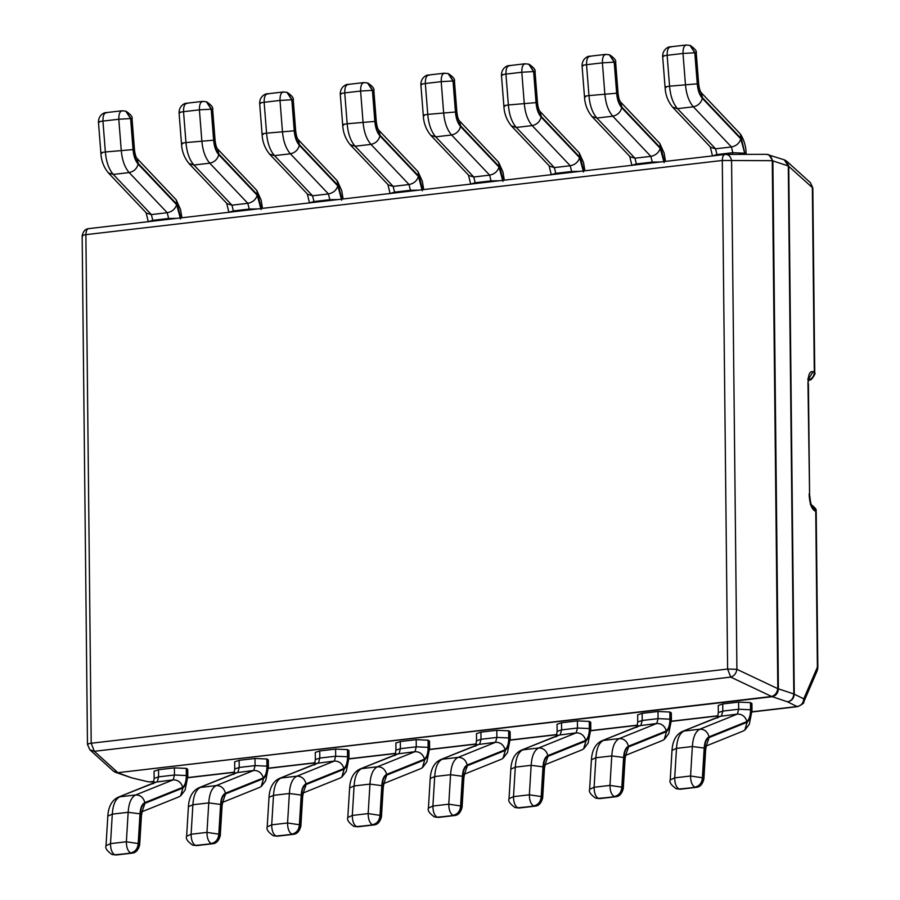 <?xml version="1.0" encoding="UTF-8"?>
<svg xmlns="http://www.w3.org/2000/svg" width="900" height="900" viewBox="0 0 900 900"><rect width="100%" height="100%" fill="white"/><g stroke="black" fill="none" stroke-linecap="round" stroke-linejoin="round"><path stroke-width="1.35" d="M808.256 378.259L809.269 377.224L807.964 383.299L809.584 494.37C810.371 501.885 811.136 505.575 811.856 505.44L810.326 504.428M811.676 505.17L814.455 510.626L816.21 511.627L817.841 667.665L817.256 670.613L817.841 667.665M811.541 504.923L815.749 511.144L817.38 667.181L803.756 698.85C803.363 703.192 801.124 705.758 797.029 706.545L797.794 706.624C802.496 704.261 804.442 702.821 803.633 702.281L803.756 698.85L793.811 693.956C793.451 698.31 791.359 700.931 787.545 701.831C791.64 701.044 793.879 698.479 794.273 694.148L788.738 166.14L786.308 160.909M786.814 161.314L810.428 182.689L812.351 187.526L814.298 372.476C814.05 376.031 812.306 378.461 809.066 379.789L810.135 379.8C810.63 381.364 816.401 372.938 814.759 372.96L812.992 371.711L808.875 378.551M153.911 781.515L148.567 781.875L131.49 777.803L114.806 772.076M786.15 160.785L784.226 159.806L788.288 165.96L812.824 187.999L814.759 372.96M131.85 777.904L113.49 771.188L117.911 772.673L94.297 751.298L91.204 743.242C87.953 743.692 86.873 744.266 87.953 744.975M88.582 228.623C85.219 228.982 83.07 231.412 82.159 235.912L87.48 744.491L89.876 749.801L94.297 751.298L730.71 677.104L771.604 696.476C775.046 695.43 777.116 692.831 777.803 688.68L736.909 669.319L727.616 669.049L730.71 677.104C734.153 676.069 736.211 673.47 736.909 669.319L731.576 160.74C730.8 156.521 728.685 154.406 725.231 154.417L88.819 228.611C86.974 228.87 85.995 230.884 85.883 234.664L722.284 160.47L772.268 160.684C771.491 156.465 769.376 154.35 765.923 154.361M766.508 154.316L725.231 154.417C723.386 154.676 722.396 156.701 722.284 160.47L727.616 669.049L91.204 743.242L85.883 234.664C82.631 235.114 81.54 235.688 82.62 236.396M807.716 379.035L808.639 379.957M751.928 703.541L750.814 702.742L750.893 709.875L751.995 710.674L751.928 703.541M750.893 709.875C750.847 715.793 749.587 719.91 747.113 722.239L744.817 730.046L743.085 731.092L706.219 745.954M722.734 703.957L718.256 705.454L718.335 712.586L722.801 711.09L722.734 703.957L738.596 702.101L738.664 709.234L750.533 709.762L750.465 702.63L738.596 702.101M719.798 716.366L737.37 714.082L699.885 729.191C704.576 729.191 707.625 731.745 709.043 736.83L746.944 721.553C745.335 716.524 742.14 714.038 737.37 714.082L738.664 709.234L722.801 711.09L721.508 715.928L682.301 731.475L719.798 716.366M744.964 729.923L747.113 722.239L709.166 737.539C706.455 738.911 704.914 742.489 704.565 748.26L705.656 749.531M704.565 748.271L702.765 777.825L690.57 776.002C690.604 781.751 692.044 785.475 694.879 787.151C699.469 786.071 701.977 782.921 702.405 777.701L704.205 748.069L692.359 746.516L690.57 776.002L674.707 777.859L670.219 779.918L672.019 750.352L676.496 748.373L692.359 746.516C692.977 737.179 695.486 731.408 699.885 729.191L684.023 731.036C679.613 733.252 677.104 739.035 676.496 748.373L674.707 777.859C674.741 783.607 676.17 787.32 679.016 789.008L696.161 787.376C699.863 787.185 702.428 784.474 703.856 779.242L702.765 777.825C702.337 783.045 699.829 786.195 695.239 787.275L679.376 789.12L676.361 788.783M676.181 788.726L680.299 789.221L676.181 788.726C671.153 785.149 669.173 782.212 670.219 779.918M671.321 712.935L670.219 712.136L670.286 719.269L671.4 720.067L671.321 712.935M670.286 719.269C670.252 725.186 668.992 729.304 666.518 731.633L664.222 739.451L662.49 740.486L625.624 755.347M642.127 713.351L637.661 714.847L637.729 721.98L642.206 720.484L642.127 713.351L657.99 711.495L658.069 718.639L669.938 719.156L669.859 712.024L657.99 711.495M639.191 725.76L656.764 723.476L619.29 738.585C623.981 738.596 627.03 741.139 628.436 746.224L666.349 730.946C664.74 725.918 661.545 723.431 656.764 723.476L658.069 718.639L642.206 720.484L640.901 725.332L601.695 740.869L639.191 725.76M664.369 739.316L666.518 731.633L628.571 746.933C625.849 748.305 624.319 751.883 623.959 757.654L625.061 758.925M623.959 757.665L622.17 787.219L609.975 785.408C610.009 791.145 611.438 794.869 614.284 796.556C618.874 795.476 621.383 792.326 621.81 787.106L623.61 757.462L611.764 755.921L609.975 785.408L594.101 787.252L589.624 789.311L591.413 759.758L595.89 757.766L611.764 755.921C612.371 746.584 614.88 740.801 619.29 738.585L603.428 740.43C599.018 742.658 596.509 748.429 595.89 757.766L594.101 787.252C594.135 793.001 595.575 796.714 598.421 798.401L615.566 796.77C619.256 796.59 621.832 793.879 623.261 788.636L622.17 787.219C621.731 792.439 619.222 795.589 614.644 796.669L598.77 798.525L595.766 798.176M595.586 798.12L599.692 798.626L595.586 798.12C590.558 794.543 588.566 791.606 589.624 789.311M590.726 722.329L589.613 721.53L589.691 728.674L590.794 729.461L590.726 722.329M589.691 728.674C589.646 734.58 588.386 738.709 585.911 741.038L583.616 748.845L581.884 749.88L545.017 764.741M561.533 722.745L557.055 724.241L557.134 731.385L561.6 729.877L561.533 722.745L577.395 720.9L577.474 728.033L589.342 728.55L589.264 721.418L577.395 720.9M558.596 735.154L576.169 732.87L538.695 747.979C543.375 747.99 546.435 750.533 547.841 755.617L585.742 740.34C584.134 735.311 580.939 732.825 576.169 732.87L577.474 728.033L561.6 729.877L560.306 734.726L521.1 750.274L558.596 735.154M583.762 748.721L585.911 741.038L547.965 756.337C545.254 757.71 543.712 761.276 543.364 767.059L544.455 768.33M543.611 765.315L545.288 764.111L544.466 768.274L543.364 767.059L541.564 796.613L529.369 794.801C529.403 800.55 530.842 804.262 533.678 805.95C538.267 804.87 540.776 801.72 541.204 796.5L543.004 766.856L531.158 765.315L529.369 794.801L513.506 796.646L509.017 798.705L510.817 769.151L515.295 767.16L531.158 765.315C531.776 755.977 534.285 750.195 538.695 747.979L522.821 749.835C518.423 752.051 515.903 757.822 515.295 767.16L513.506 796.646C513.54 802.395 514.98 806.107 517.815 807.795L534.96 806.164C538.661 805.984 541.226 803.273 542.655 798.03L541.564 796.613C541.136 801.832 538.627 804.982 534.038 806.062L518.175 807.919L515.16 807.57M514.98 807.514L519.097 808.02L514.98 807.514C509.963 803.936 507.971 801.011 509.017 798.705M510.12 731.722L509.017 730.935L509.096 738.067L510.199 738.866L510.12 731.722M509.096 738.067C509.051 743.985 507.791 748.102 505.316 750.431L503.021 758.239L501.289 759.285L464.423 774.146M480.926 732.139L476.46 733.646L476.527 740.779L481.005 739.271L480.926 732.139L496.8 730.294L496.868 737.426L508.736 737.944L508.657 730.811L496.8 730.294M477.99 744.559L495.574 742.275L458.089 757.384C462.78 757.384 465.829 759.938 467.246 765.023L505.147 749.745C503.539 744.716 500.344 742.219 495.574 742.275L496.868 737.426L481.005 739.271L479.7 744.12L440.494 759.668L477.99 744.559M503.168 758.115L505.316 750.431L467.37 765.731C464.647 767.104 463.118 770.681 462.757 776.452L463.86 777.724M463.016 774.709L464.681 773.516L463.86 777.679L462.757 776.452L460.969 806.018L448.774 804.195C448.808 809.944 450.236 813.656 453.082 815.344C457.673 814.264 460.181 811.114 460.609 805.894L462.409 776.261L450.562 774.709L448.774 804.195L432.9 806.04L428.423 808.099L430.211 778.545L434.7 776.554L450.562 774.709C451.17 765.371 453.679 759.6 458.089 757.384L442.226 759.229C437.816 761.445 435.308 767.216 434.7 776.554L432.9 806.04C432.934 811.789 434.374 815.512 437.22 817.2L454.365 815.569C458.066 815.377 460.631 812.666 462.06 807.435L460.969 806.018C460.541 811.238 458.032 814.387 453.442 815.467L437.58 817.312L434.565 816.964M434.385 816.908L438.491 817.414L434.385 816.908C429.356 813.341 427.365 810.405 428.423 808.099M429.525 741.127L428.411 740.329L428.49 747.461L429.593 748.26L429.525 741.127M428.49 747.461C428.445 753.379 427.185 757.496 424.721 759.825L422.426 767.633L420.683 768.679L383.816 783.54M400.331 741.533L395.854 743.04L395.933 750.173L400.399 748.676L400.331 741.533L416.194 739.688L416.272 746.82L428.141 747.349L428.062 740.205L416.194 739.688M397.395 753.952L414.968 751.669L377.494 766.778C382.185 766.778 385.234 769.331 386.64 774.416L424.541 759.139C422.933 754.11 419.749 751.624 414.968 751.669L416.272 746.82L400.399 748.676L399.105 753.514L359.899 769.061L397.395 753.952M424.699 759.836L386.775 775.125C384.053 776.498 382.522 780.075 382.162 785.846L383.254 787.117M382.41 784.102L384.086 782.91L383.265 787.072L382.162 785.846L380.363 815.411L368.168 813.589C368.201 819.337 369.641 823.05 372.488 824.738C377.066 823.658 379.575 820.508 380.014 815.288L381.814 785.655L369.956 784.102L368.168 813.589L352.305 815.445L347.816 817.504L349.616 787.939L354.094 785.959L369.956 784.102C370.575 774.765 373.084 768.994 377.494 766.778L361.62 768.623C357.221 770.839 354.713 776.621 354.094 785.959L352.305 815.445C352.339 821.183 353.779 824.906 356.614 826.594L373.759 824.962C377.46 824.771 380.025 822.06 381.454 816.829L380.363 815.411C379.935 820.631 377.426 823.781 372.836 824.861L356.974 826.706L353.959 826.369M353.779 826.312L357.896 826.808L353.779 826.312C348.761 822.735 346.77 819.799 347.816 817.504M348.919 750.521L347.816 749.722L347.895 756.855L348.998 757.654L348.919 750.521M347.895 756.855C347.85 762.773 346.59 766.89 344.115 769.219L341.82 777.026L340.088 778.072L303.221 792.934M319.725 750.938L315.259 752.434L315.338 759.566L319.804 758.07L319.725 750.938L335.599 749.081L335.666 756.225L347.535 756.742L347.468 749.61L335.599 749.081M316.789 763.346L334.373 761.062L296.887 776.171C301.579 776.183 304.627 778.725 306.045 783.81L343.946 768.533C342.338 763.504 339.142 761.018 334.373 761.062L335.666 756.225L319.804 758.07L318.499 762.919L279.304 778.455L316.789 763.346M344.104 769.23L306.169 784.519C303.457 785.891 301.916 789.469 301.567 795.24L302.659 796.511M301.815 793.496L303.491 792.304L302.659 796.466L301.567 795.24L299.767 824.805L287.572 822.982C287.606 828.731 289.046 832.455 291.881 834.143C296.471 833.062 298.98 829.913 299.407 824.692L301.207 795.049L289.361 793.496L287.572 822.982L271.71 824.839L267.221 826.898L269.021 797.332L273.499 795.352L289.361 793.496C289.98 784.159 292.489 778.387 296.887 776.171L281.025 778.016C276.615 780.232 274.106 786.015 273.499 795.352L271.71 824.839C271.733 830.587 273.173 834.3 276.019 835.988L293.164 834.356C296.865 834.165 299.43 831.454 300.859 826.222L299.767 824.805C299.34 830.025 296.831 833.175 292.241 834.255L276.379 836.111L273.364 835.762M279.304 778.455C273.037 781.504 269.606 787.793 269.01 797.355L269.021 797.332M273.184 835.706L277.29 836.212L273.184 835.706C268.155 832.129 266.175 829.192 267.221 826.898M268.324 759.915L267.221 759.116L267.289 766.26L268.403 767.048L268.324 759.915M267.289 766.26C267.244 772.166 265.995 776.295 263.52 778.613L261.225 786.431L259.493 787.466L222.626 802.327M239.13 760.331L234.664 761.827L234.731 768.971L239.209 767.464L239.13 760.331L254.993 758.475L255.071 765.619L266.94 766.136L266.861 759.004L254.993 758.475M236.194 772.74L253.766 770.456L216.292 785.565C220.984 785.576 224.032 788.119 225.439 793.204L263.351 777.926C261.731 772.898 258.548 770.411 253.766 770.456L255.071 765.619L239.209 767.464L237.904 772.312L198.697 787.86L236.194 772.74M261.371 786.296L263.52 778.613L225.574 793.924C222.851 795.296 221.321 798.863 220.961 804.634L222.064 805.905M221.22 802.901L222.885 801.697L222.064 805.86L220.961 804.634L219.172 834.199L206.966 832.387C207 838.125 208.44 841.849 211.286 843.536C215.865 842.456 218.374 839.306 218.812 834.086L220.612 804.442L208.766 802.901L206.966 832.387L191.104 834.232L186.626 836.291L188.415 806.738L192.893 804.746L208.766 802.901C209.374 793.564 211.882 787.781 216.292 785.565L200.419 787.421C196.02 789.637 193.511 795.409 192.893 804.746L191.104 834.232C191.138 839.981 192.578 843.694 195.412 845.381L212.558 843.75C216.259 843.57 218.824 840.859 220.264 835.616L219.172 834.199C218.734 839.419 216.225 842.569 211.646 843.649L195.773 845.505L192.757 845.156M192.578 845.1L196.695 845.606L192.578 845.1C187.56 841.523 185.569 838.586 186.626 836.291M187.729 769.309L186.615 768.521L186.694 775.654L187.796 776.452L187.729 769.309M186.694 775.654C186.649 781.56 185.389 785.689 182.914 788.018L180.619 795.825L178.886 796.871L142.02 811.721M158.524 769.725L154.058 771.232L154.136 778.365L158.602 776.857L158.524 769.725L174.398 767.88L174.465 775.012L186.334 775.53L186.266 768.398L174.398 767.88M155.588 782.134L173.171 779.861L135.686 794.959C140.377 794.97 143.426 797.512 144.844 802.609L182.745 787.331C181.136 782.303 177.941 779.805 173.171 779.861L174.465 775.012L158.602 776.857L157.309 781.706L118.103 797.254L155.588 782.134M180.765 795.701L182.914 788.018L144.968 803.317C142.256 804.69 140.715 808.256 140.366 814.039L141.457 815.366L142.29 811.102L140.614 812.295M141.457 815.265L140.366 814.039L138.566 843.604L126.371 841.781C126.405 847.53 127.845 851.242 130.68 852.93C135.27 851.85 137.779 848.7 138.206 843.48L140.006 813.836L128.16 812.295L126.371 841.781L110.509 843.626L106.02 845.685L107.82 816.131L112.297 814.14L128.16 812.295C128.779 802.957 131.287 797.175 135.686 794.959L119.824 796.815C115.414 799.031 112.905 804.803 112.297 814.14L110.509 843.626C110.543 849.375 111.971 853.087 114.817 854.775L131.963 853.155C135.664 852.964 138.229 850.252 139.657 845.01L138.566 843.604C138.139 848.824 135.63 851.974 131.04 853.054L115.177 854.899L112.163 854.55M111.983 854.494L116.1 855L111.983 854.494C106.954 850.928 104.974 847.991 106.02 845.685M745.076 154.35L740.385 134.044L701.179 92.61L702.472 97.718C699.705 94.534 698.085 89.91 697.601 83.858L698.681 84.195M696.251 53.1L698.692 84.15L697.601 83.858L695.171 52.898L690.3 45.506C695.002 48.701 696.994 51.233 696.251 53.1L694.822 52.774L689.951 45.383L686.194 45L670.32 46.845C669.668 46.373 662.839 48.398 662.636 56.194L665.066 87.154C665.381 94.691 667.879 101.329 672.548 107.089L710.741 147.386L715.567 148.804L731.43 146.959L693.371 106.808C698.051 105.784 701.044 102.971 702.36 98.347L740.846 138.96C739.339 143.347 736.2 146.014 731.43 146.959L732.836 152.696L744.705 153.225L744.716 154.35M666.158 87.446C664.054 87.165 665.179 86.749 669.555 86.198L697.252 83.824L694.822 52.774L682.999 53.46C682.92 47.7 684.281 44.91 687.116 45.101M671.242 46.946C668.419 46.755 667.046 49.545 667.136 55.305C662.816 55.856 661.669 56.216 663.716 56.396M664.425 161.494L659.79 143.449L620.584 102.004L621.866 107.111C619.11 103.927 617.479 99.304 617.006 93.251L618.075 93.589M615.656 62.494L618.097 93.634L617.006 93.251L614.576 62.291L609.705 54.9C614.408 58.095 616.387 60.626 615.656 62.494L614.216 62.167L609.345 54.776L605.587 54.394L589.725 56.25C589.061 55.777 582.244 57.791 582.041 65.587L584.471 96.559C584.786 104.085 587.273 110.722 591.941 116.483L630.146 156.791L634.961 158.197L650.835 156.352L612.776 116.201C617.456 115.189 620.449 112.365 621.754 107.741L660.24 148.354C658.732 152.741 655.594 155.407 650.835 156.352L652.241 162.09L660.308 161.966M585.551 96.84C583.447 96.559 584.584 96.142 588.96 95.591L616.658 93.218L614.216 62.167L602.404 62.854C602.314 57.094 603.686 54.304 606.51 54.495M590.648 56.351C587.824 56.16 586.451 58.939 586.541 64.71C582.21 65.25 581.074 65.621 583.121 65.801M583.83 170.888L579.184 152.843L539.989 111.397L541.271 116.516C538.504 113.321 536.884 108.698 536.4 102.656L537.48 102.983M535.05 71.888L537.491 102.938L536.4 102.656L533.97 71.685L529.11 64.294C533.812 67.489 535.793 70.031 535.05 71.888L533.621 71.572L528.75 64.181L524.993 63.788L509.13 65.644C508.466 65.171 501.637 67.196 501.435 74.992L503.865 105.953C504.18 113.479 506.678 120.127 511.346 125.876L549.551 166.185L554.366 167.591L570.229 165.746L532.17 125.595C536.85 124.582 539.842 121.759 541.159 117.146L579.645 157.748C578.137 162.146 574.999 164.812 570.229 165.746L571.646 171.495L579.712 171.36M504.956 106.234C502.853 105.953 503.989 105.536 508.365 104.985L536.051 102.611L533.621 71.572L521.809 72.248C521.719 66.487 523.08 63.697 525.915 63.889M510.041 65.745C507.218 65.554 505.845 68.332 505.935 74.104C501.615 74.655 500.468 75.015 502.515 75.195M503.224 180.281L498.589 162.236L459.382 120.791L460.665 125.91C457.909 122.715 456.289 118.103 455.805 112.05L456.885 112.376M454.455 81.293L456.896 112.331L455.805 112.05L453.375 81.079L448.504 73.688C453.206 76.894 455.197 79.425 454.455 81.293L453.015 80.966L448.144 73.575L444.386 73.192L428.524 75.038C427.871 74.565 421.043 76.59 420.84 84.386L423.27 115.346C423.585 122.873 426.071 129.521 430.74 135.281L468.945 175.579L473.76 176.996L489.634 175.14L451.575 134.989C456.255 133.976 459.248 131.153 460.553 126.54L499.05 167.141C497.531 171.54 494.392 174.206 489.634 175.14L491.04 180.889L499.106 180.765M424.35 115.639C422.246 115.358 423.382 114.941 427.759 114.379L455.456 112.005L453.015 80.966L441.202 81.653C441.113 75.881 442.485 73.103 445.309 73.294M429.446 75.139C426.623 74.948 425.25 77.737 425.34 83.498C421.009 84.049 419.873 84.409 421.92 84.589M422.629 189.675L417.994 171.63L378.787 130.196L380.07 135.304C377.303 132.109 375.683 127.496 375.21 121.444L376.279 121.77M373.86 90.686L376.301 121.826L375.199 121.433L372.78 90.484L367.909 83.093C372.611 86.288 374.591 88.819 373.86 90.686L372.42 90.36L367.549 82.969L363.791 82.586L347.929 84.431C347.265 83.959 340.447 85.984 340.245 93.78L342.664 124.74C342.99 132.278 345.476 138.915 350.145 144.675L388.35 184.972L393.165 186.39L409.027 184.534L370.969 144.394C375.649 143.37 378.641 140.558 379.957 135.934L418.444 176.546C416.936 180.934 413.798 183.6 409.027 184.534L410.445 190.282L418.511 190.159M343.755 125.032C341.651 124.751 342.787 124.335 347.164 123.772L374.85 121.41L372.42 90.36L360.608 91.046C360.517 85.275 361.89 82.496 364.714 82.688M348.851 84.532C346.016 84.341 344.655 87.131 344.734 92.891C340.414 93.442 339.277 93.802 341.325 93.983M342.022 199.069L336.96 180.484L298.181 139.59L299.464 144.697C296.707 141.514 295.088 136.89 294.604 130.838L295.684 131.175M293.254 100.08L295.695 131.13L294.604 130.838L292.174 99.877L287.303 92.486C292.005 95.681 293.996 98.212 293.254 100.08L291.814 99.754L286.942 92.362L283.196 91.98L267.322 93.836C266.67 93.364 259.841 95.377 259.639 103.174L262.069 134.134C262.384 141.671 264.881 148.309 269.539 154.069L307.744 194.377L312.559 195.784L328.433 193.939L290.374 153.787C295.054 152.764 298.046 149.951 299.351 145.328L337.849 185.94C336.33 190.328 333.191 192.994 328.433 193.939L329.839 199.676L337.905 199.553M263.16 134.426C261.045 134.145 262.181 133.729 266.558 133.178L294.255 130.804L291.814 99.754L280.001 100.44C279.911 94.68 281.284 91.89 284.108 92.081M268.245 93.938C265.421 93.735 264.049 96.525 264.139 102.285C259.808 102.836 258.671 103.207 260.719 103.388M261.428 208.474L256.793 190.429L217.586 148.984L218.869 154.091C216.101 150.907 214.481 146.284 214.009 140.231L215.078 140.569M212.659 109.474L215.1 140.614L214.009 140.231L211.579 109.271L206.708 101.88C211.41 105.075 213.39 107.606 212.659 109.474L211.219 109.159L206.347 101.756L202.59 101.374L186.727 103.23C186.064 102.758 179.246 104.771 179.044 112.567L181.474 143.539C181.789 151.065 184.275 157.714 188.944 163.463L227.149 203.771L231.964 205.178L247.826 203.333L209.768 163.181C214.447 162.169 217.451 159.345 218.756 154.732L257.243 195.334C255.735 199.721 252.596 202.388 247.826 203.333L249.244 209.07L257.31 208.946M182.554 143.82C180.45 143.539 181.586 143.123 185.963 142.571L213.649 140.197L211.219 109.159L199.406 109.834C199.316 104.074 200.689 101.284 203.513 101.475M187.65 103.331C184.815 103.14 183.454 105.919 183.532 111.69C179.213 112.23 178.076 112.601 180.124 112.781M180.821 217.868L176.186 199.822L136.98 158.377L138.274 163.496C135.506 160.301 133.886 155.678 133.403 149.636L134.483 149.963M132.053 118.879L134.494 149.917L133.403 149.636L130.972 118.665L126.101 111.274C130.804 114.48 132.795 117.011 132.053 118.879L130.612 118.552L125.752 111.161L121.995 110.779L106.121 112.624C105.469 112.151 98.64 114.176 98.438 121.972L100.867 152.933C101.183 160.459 103.68 167.107 108.337 172.856L146.542 213.165L151.369 214.583L167.231 212.726L129.172 172.575C133.852 171.562 136.845 168.739 138.15 164.126L176.648 204.727C175.129 209.126 172.001 211.792 167.231 212.726L168.638 218.475L176.715 218.351M101.959 153.214C99.855 152.944 100.98 152.516 105.356 151.965L133.054 149.591L130.612 118.552L118.8 119.239C118.721 113.468 120.082 110.677 122.918 110.88M107.044 112.725C104.22 112.534 102.847 115.312 102.938 121.084C98.617 121.635 97.47 121.995 99.517 122.175M809.123 493.886C809.505 502.841 811.283 508.421 814.455 510.626M812.992 371.711C809.842 370.777 808.166 374.647 807.964 383.299M767.531 154.429L768.814 154.688L772.864 160.852L778.399 688.849L777.803 688.68L772.268 160.684L788.288 165.96L793.811 693.956L778.399 688.849C778.039 693.202 775.946 695.824 772.121 696.724L117.911 772.673L771.604 696.476L787.545 701.831L797.029 706.545L751.995 711.788M718.11 715.748L671.389 721.192M637.515 725.141L590.794 730.586M556.909 734.535L510.199 739.98M476.314 743.929L429.593 749.374M395.707 753.322L348.998 758.768M315.113 762.727L268.391 768.173M234.506 772.121L187.796 777.566M709.166 737.539L706.32 745.661M704.565 748.26L705.668 749.486L706.489 745.324L704.812 746.516M704.205 748.069C704.587 742.016 706.196 738.27 709.043 736.83M746.944 721.553C749.295 719.325 750.499 715.399 750.533 709.762M628.571 746.933L625.725 755.066M623.959 757.654L625.061 758.88L625.883 754.717L624.217 755.921M623.61 757.462C623.981 751.41 625.59 747.664 628.436 746.224M666.349 730.946C668.7 728.719 669.893 724.793 669.938 719.156M547.965 756.337L545.13 764.46M543.004 766.856C543.386 760.804 544.995 757.058 547.841 755.617M585.742 740.34C588.094 738.113 589.298 734.186 589.342 728.55M467.37 765.731L464.524 773.854M462.409 776.261C462.78 770.209 464.389 766.462 467.246 765.023M505.147 749.745C507.499 747.518 508.691 743.58 508.736 737.944M424.721 759.825L422.572 767.509M386.775 775.125L383.929 783.248M381.814 785.655C382.185 779.602 383.794 775.856 386.64 774.416M424.541 759.139C426.904 756.911 428.096 752.974 428.141 747.349M344.115 769.219L341.966 776.903M306.169 784.519L303.322 792.653M301.207 795.049C301.579 788.996 303.199 785.25 306.045 783.81M343.946 768.533C346.298 766.305 347.501 762.379 347.535 756.742M225.574 793.924L222.727 802.046M220.612 804.442C220.984 798.39 222.593 794.644 225.439 793.204M263.351 777.926C265.702 775.699 266.895 771.773 266.94 766.136M144.968 803.317L142.121 811.44M140.006 813.836C140.389 807.784 141.998 804.038 144.844 802.609M182.745 787.331C185.096 785.104 186.3 781.166 186.334 775.53M745.065 153.338L746.168 154.35M702.472 97.718L740.992 138.352L740.498 134.224M712.553 155.88L716.974 154.553L716.985 155.362M672.548 107.089L677.509 108.653L715.567 148.804L716.974 154.553L732.836 152.696L732.859 154.373M669.555 86.198C670.376 96.008 673.02 103.489 677.509 108.653L693.371 106.808C688.894 101.644 686.239 94.151 685.429 84.341L682.999 53.46L667.136 55.305L669.555 86.198M697.252 83.824C697.759 90.157 699.457 95.006 702.36 98.347M740.846 138.96L744.705 153.225M621.866 107.111L660.386 147.757L659.903 143.618M631.946 165.274L636.379 163.946L636.379 164.756M591.941 116.483L596.903 118.046L634.961 158.197L636.379 163.946L652.241 162.09L652.252 162.911M588.96 95.591C589.77 105.401 592.425 112.883 596.903 118.046L612.776 116.201C608.288 111.038 605.644 103.545 604.822 93.735L602.404 62.854L586.541 64.71L588.96 95.591M616.658 93.218C617.153 99.562 618.851 104.4 621.754 107.741M660.24 148.354L664.11 162.619M579.803 157.174L579.296 153.011M551.351 174.667L555.773 173.34L555.784 174.15M511.346 125.876L516.308 127.451L554.366 167.591L555.773 173.34L571.646 171.495L571.646 172.305M579.791 157.151L541.271 116.516M508.365 104.985C509.175 114.795 511.819 122.288 516.308 127.451L532.17 125.595C527.692 120.431 525.038 112.95 524.227 103.14L521.809 72.248L505.935 74.104L508.365 104.985M536.051 102.611C536.558 108.956 538.256 113.794 541.159 117.146M579.645 157.748L583.504 172.013M499.207 166.567L498.701 162.405M470.745 184.072L475.178 182.734L475.189 183.555M430.74 135.281L435.701 136.845L473.76 176.996L475.178 182.734L491.04 180.889L491.051 181.699M499.185 166.545L460.665 125.91M427.759 114.379C428.569 124.189 431.224 131.681 435.701 136.845L451.575 134.989C447.086 129.825 444.442 122.344 443.621 112.534L441.202 81.653L425.34 83.498L427.759 114.379M455.456 112.005C455.951 118.35 457.661 123.199 460.553 126.54M499.05 167.141L502.909 181.406M380.07 135.304L418.59 175.939L418.095 171.799M390.15 193.466L394.571 192.127L394.582 192.949M350.145 144.675L355.106 146.239L393.165 186.39L394.571 192.127L410.445 190.282L410.445 191.093M347.164 123.772C347.974 133.582 350.618 141.075 355.106 146.239L370.969 144.394C366.491 139.23 363.836 131.737 363.026 121.927L360.608 91.046L344.734 92.891L347.164 123.772M374.85 121.41C375.356 127.744 377.055 132.593 379.957 135.934M418.444 176.546L422.314 190.8M299.464 144.697L337.984 185.333L337.5 181.204M309.544 202.86L313.976 201.532L313.988 202.343M269.539 154.069L274.511 155.632L312.559 195.784L313.976 201.532L329.839 199.676L329.85 200.498M266.558 133.178C267.379 142.987 270.023 150.469 274.511 155.632L290.374 153.787C285.885 148.624 283.241 141.131 282.431 131.321L280.001 100.44L264.139 102.285L266.558 133.178M294.255 130.804C294.761 137.149 296.46 141.986 299.351 145.328M337.849 185.94L341.707 200.205M218.869 154.091L257.389 194.737L256.894 190.597M228.949 212.254L233.37 210.926L233.381 211.736M188.944 163.463L193.905 165.026L231.964 205.178L233.37 210.926L249.244 209.07L249.255 209.891M185.963 142.571C186.773 152.381 189.428 159.862 193.905 165.026L209.768 163.181C205.29 158.018 202.646 150.525 201.825 140.715L199.406 109.834L183.532 111.69L185.963 142.571M213.649 140.197C214.155 146.542 215.854 151.38 218.756 154.732M257.243 195.334L261.113 209.599M138.274 163.496L176.794 204.131L176.299 199.991M148.354 221.648L152.775 220.32L152.786 221.13M108.337 172.856L113.31 174.431L151.369 214.583L152.775 220.32L168.638 218.475L168.649 219.285M105.356 151.965C106.177 161.775 108.821 169.268 113.31 174.431L129.172 172.575C124.684 167.411 122.04 159.93 121.23 150.12L118.8 119.239L102.938 121.084L105.356 151.965M133.054 149.591C133.56 155.936 135.259 160.785 138.15 164.126M176.648 204.727L180.506 218.993M811.62 504.945C818.471 510.39 815.332 510.491 816.21 511.627M810.428 182.689L812.824 187.999M148.567 781.875L131.49 777.803M784.226 159.806L766.676 154.328M725.816 154.384L724.984 154.429M89.876 749.801L113.49 771.188M151.076 782.021L153.877 781.695M187.796 777.735L234.484 772.301M268.391 768.341L315.079 762.896M348.986 758.947L395.685 753.502M429.593 749.554L476.28 744.109M510.188 740.16L556.875 734.715M590.794 730.755L637.481 725.321M671.389 721.361L718.076 715.916M751.995 711.967L797.794 706.624M803.633 702.281L817.256 670.613M810.135 379.8L808.582 380.441M808.425 383.782L809.584 494.37M745.11 729.81L749.295 724.32L751.995 710.674M718.335 712.586L717.424 718.054M682.301 731.475C676.035 734.524 672.615 740.812 672.019 750.375M696.161 787.376L680.299 789.221M703.856 779.242L705.656 749.599M664.515 739.204L668.689 733.714L671.4 720.067M637.729 721.98L636.829 727.447M601.695 740.869C595.44 743.918 592.009 750.217 591.413 759.769M615.566 796.77L599.692 798.626M623.261 788.636L625.061 758.992M583.909 748.597L588.094 743.107L590.794 729.461M557.134 731.385L556.222 736.841M521.1 750.274C514.834 753.311 511.414 759.611 510.817 769.163M534.96 806.164L519.097 808.02M542.655 798.03L544.455 768.386M503.314 757.991L507.499 752.512L510.199 738.866M476.527 740.779L475.627 746.246M440.494 759.668C434.239 762.705 430.808 769.005 430.211 778.556M454.365 815.569L438.491 817.414M462.06 807.435L463.86 777.791M422.719 767.385L426.892 761.906L429.593 748.26M395.933 750.173L395.021 755.64M359.899 769.061C353.644 772.099 350.213 778.399 349.616 787.961M373.759 824.962L357.896 826.808M381.454 816.829L383.254 787.185M342.113 776.79L346.298 771.3L348.998 757.654M315.338 759.566L314.426 765.034M293.164 834.356L277.29 836.212M300.859 826.222L302.659 796.579M261.517 786.184L265.691 780.694L268.403 767.048M234.731 768.971L233.82 774.428M198.697 787.86C192.442 790.898 189.011 797.197 188.415 806.749M212.558 843.75L196.695 845.606M220.264 835.616L222.064 805.972M180.911 795.577L185.096 790.087L187.796 776.452M154.136 778.365L153.225 783.832M118.103 797.254C111.836 800.291 108.416 806.591 107.82 816.143M131.963 853.155L116.1 855M139.657 845.01L141.457 815.366M740.385 134.044L740.61 134.37C744.232 140.175 746.077 146.768 746.168 154.136M710.246 146.745L712.508 156.049M698.692 84.24C699.278 88.695 700.099 91.485 701.179 92.61M659.79 143.449L664.133 153.101L665.494 161.37M629.651 156.139L631.901 165.442M618.097 93.634C618.671 98.089 619.504 100.879 620.584 102.004M579.184 152.843L583.538 162.506L584.887 170.764M549.045 165.544L551.306 174.836M537.491 103.039C538.076 107.483 538.909 110.272 539.989 111.397M498.589 162.236L502.931 171.9L504.293 180.157M468.45 174.938L470.7 184.241M456.896 112.433C457.47 116.876 458.303 119.666 459.382 120.791M417.994 171.63L422.336 181.294L423.686 189.551M387.844 184.331L390.105 193.635M376.301 121.826C376.875 126.281 377.707 129.06 378.787 130.196M337.387 181.035L341.73 190.688L343.091 198.945M307.249 193.725L309.51 203.029M295.695 131.22C296.28 135.675 297.101 138.465 298.181 139.59M256.793 190.429L261.135 200.081L262.485 208.35M226.643 203.13L228.904 212.422M215.1 140.614C215.674 145.069 216.506 147.859 217.586 148.984M176.186 199.822L180.54 209.486L181.89 217.744M146.047 212.524L148.309 221.816M134.494 150.019C135.079 154.463 135.9 157.252 136.98 158.377"/></g></svg>
